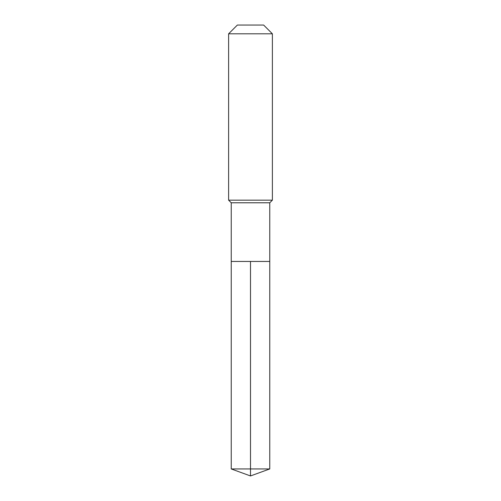 <?xml version="1.0" encoding="UTF-8"?>
<svg xmlns="http://www.w3.org/2000/svg" width="501" height="501" viewBox="0 0 501 501"><rect width="100%" height="100%" fill="white"/><g stroke="black" fill="none" stroke-linecap="round" stroke-linejoin="round"><path stroke-width="0.75" d="M231.237 261.447L231.237 202.786L269.763 202.786L269.763 261.447L231.237 261.447L250.5 261.447L250.5 468.942L250.5 261.447L269.763 261.447L269.763 468.942L231.237 468.942L231.237 261.447L231.237 468.942L250.5 475.95L250.5 468.942L250.5 475.95L231.237 468.942M269.763 202.786L272.387 200.156L228.613 200.156L231.237 202.786M272.387 33.805L263.632 25.05L237.368 25.05L228.613 33.805L272.387 33.805L272.387 200.156M228.613 33.805L228.613 200.156M250.5 475.95L269.763 468.942"/></g></svg>
